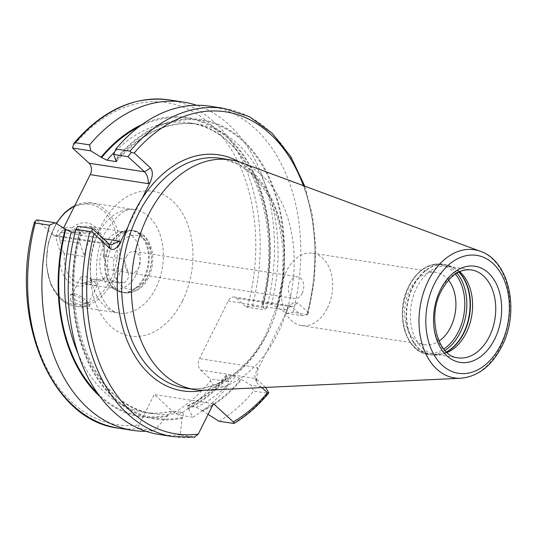 <?xml version="1.0" encoding="UTF-8"?>
<svg xmlns="http://www.w3.org/2000/svg" width="537" height="537" viewBox="0 0 537 537"><rect width="100%" height="100%" fill="white"/><g stroke="black" fill="none" stroke-linecap="round" stroke-linejoin="round"><path stroke-width="0.4" stroke-dasharray="2.69 2.01" d="M70.32 300.68L70.508 294.37L78.785 296.988L87.122 303.291L89.773 306.285L83.336 306.459L70.32 300.68M75.341 293.88L73.817 293.867L71.958 295.041L73.294 298.733C77.019 301.19 81.094 302.687 85.531 303.217L88.343 303.21L86.37 300.774C83.054 297.525 79.375 295.222 75.341 293.88M124.04 259.176L128.189 272.561A6.8 4.705 -81.2 0 1 127.578 279.321A6.8 4.705 -81.2 0 1 123.181 282.61L112.468 282.381A28.77 19.896 98.8 0 0 124.04 259.176L103.594 256.277L107.655 269.373L108.024 271.494L107.132 276.146L102.648 279.421L92.679 279.307A28.77 19.896 -81.2 0 1 79.939 283.207A28.77 19.896 -81.2 0 1 72.119 279.321A28.77 19.896 -81.2 0 1 64.467 253.457L84.255 256.532A28.77 19.896 -81.2 0 1 95.821 233.327L75.052 230.131L64.574 229.903C60.513 230.984 58.842 234.333 59.567 239.952L63.628 253.048C61.97 254.33 60.822 253.947 60.184 251.907L56.56 240.167C55.962 232.682 58.204 228.493 63.272 227.594L72.213 227.789C73.844 227.822 74.791 228.608 75.052 230.131M95.271 282.918C91.988 279.602 88.323 277.287 84.275 275.964L80.872 277.159L82.201 280.891C85.893 283.368 89.981 284.838 94.465 285.295L97.257 285.328L95.271 282.918M132.189 235.763A28.77 19.896 -81.2 0 1 138.21 269.379A28.77 19.896 -81.2 0 1 115.536 288.738A28.77 19.896 -81.2 0 1 110.642 287.006A28.77 19.896 -81.2 0 1 107.715 284.852A28.77 19.896 -81.2 0 1 100.748 254.82A28.77 19.896 -81.2 0 1 119.18 232.051A28.77 19.896 -81.2 0 1 124.369 231.883A28.77 19.896 -81.2 0 1 132.189 235.763M459.625 271.675A44.464 30.75 98.8 0 0 455.859 269.017A44.464 30.75 98.8 0 0 448.294 266.339A44.464 30.75 98.8 0 0 416.725 287.604A44.464 30.75 98.8 0 0 434.641 354.205A44.464 30.75 98.8 0 0 442.663 353.95A44.464 30.75 98.8 0 0 447.053 352.561M448.482 280.126A36.617 25.326 98.8 0 0 435.903 272.353A36.617 25.326 98.8 0 0 409.906 289.866A36.617 25.326 98.8 0 0 424.66 344.714A36.617 25.326 98.8 0 0 439.004 341.123M327.436 308.057A36.617 25.326 98.8 0 0 312.682 253.202A36.617 25.326 98.8 0 0 286.684 270.715A36.617 25.326 98.8 0 0 301.438 325.57A36.617 25.326 98.8 0 0 327.436 308.057M302.183 293.276A10.988 7.599 98.8 0 0 297.753 276.823A10.988 7.599 98.8 0 0 289.953 282.079A10.988 7.599 98.8 0 0 294.383 298.532A10.988 7.599 98.8 0 0 302.183 293.276M126.41 256.666A10.988 7.599 -81.2 0 1 134.21 251.41A10.988 7.599 -81.2 0 1 138.633 267.862A10.988 7.599 -81.2 0 1 130.833 273.118A10.988 7.599 -81.2 0 1 126.41 256.666M206.208 390.218A116.26 80.402 98.8 0 0 277.488 334.007A116.26 80.402 98.8 0 0 241.563 162.704M76.032 230.252A28.77 19.896 -81.2 0 1 88.773 226.352C98.788 228.856 103.661 238.448 103.379 255.129L103.594 256.277C103.265 254.692 103.419 254.921 104.05 256.954L107.991 270.917L107.199 276.052L99.392 281.234L92.022 281.073L91.384 279.723L92.169 279.193M112.468 282.381L92.679 279.307M63.628 253.048L64.467 253.457M219.096 421.323A166.081 114.864 98.8 0 0 253.618 391.09L267.721 393.279L268.842 392.956M208.108 414.376L202.865 411.033A151.481 104.762 98.8 0 0 241.543 379.511L250.994 385.177L253.618 391.09M202.865 411.033L196.227 407.227L187.943 405.938L187.01 405.992L188.601 408.818A151.481 104.762 98.8 0 0 227.279 377.296L226.037 375.282L227.359 375.094L235.649 376.383L241.543 379.511M188.601 408.818L192.796 417.242A166.081 114.864 98.8 0 0 227.319 387.002L228.863 381.74L227.279 377.296M192.796 417.242L178.506 415.02L174.116 412.698L154.253 394.507L139.076 424.948C138.184 426.808 138.385 428.023 139.674 428.593L153.965 430.815L168.249 415.182L172.639 411.027L181.855 412.255C183.56 413.128 183.782 414.839 182.506 417.397L182.05 418.31L180.264 434.903L194.824 437.098M261.848 387.6L257.559 383.673L256.149 381.23L257.935 369.308L288.134 308.728L292.826 302.989L297.827 302.895L307.741 311.984L308.151 313.93L307.835 314.749L292.927 312.245L286.818 313.333L276.884 307.224L271.467 304.533L263.184 303.251L261.774 303.593L263.103 305.446L264.687 309.889L266.627 308.157L252.336 305.942L246.074 306.996L236.428 298.163A8.37 5.786 98.8 0 0 234.152 297.035A8.37 5.786 98.8 0 0 228.212 301.035L199.509 358.602A8.37 5.786 98.8 0 0 200.603 370.013L210.249 378.847L210.45 380.968L213.028 384.781L227.319 387.002M292.927 312.245A166.081 114.864 98.8 0 0 210.001 106.225M277.367 307.661A151.481 104.762 98.8 0 0 242.912 140.177A151.481 104.762 98.8 0 0 115.415 159.301M263.103 305.446A151.481 104.762 98.8 0 0 245.026 157.227A151.481 104.762 98.8 0 0 142.09 124.477M266.627 308.157A166.081 114.864 98.8 0 0 196.676 105.286M158.992 434.453A166.081 114.864 98.8 0 0 180.264 434.903M74.999 232.642L79.516 233.347L80.919 233.004L79.597 231.145A151.481 104.762 98.8 0 0 182.05 418.31M79.597 231.145L77.858 226.278M99.828 396.454A151.481 104.762 98.8 0 0 167.792 416.094M146.017 431.305A166.081 114.864 98.8 0 0 153.965 430.815M108.756 243.684L53.311 235.072L36.738 219.888M53.311 235.072A8.37 5.786 98.8 0 0 55.586 236.199A8.37 5.786 98.8 0 0 61.527 232.199L63.661 227.923M127.94 226.876L142.171 198.341M286.818 313.333L301.512 315.615L291.873 306.781L236.428 298.163M301.512 315.615L307.835 314.749M265.647 387.419L256.048 378.625L254.713 376.45L257.424 367.603L199.509 358.602M246.074 306.996L264.687 309.889M265.694 387.459L250.994 385.177M228.863 381.74L210.249 378.847M228.212 301.035L286.127 310.037L288.121 306.05L289.819 305.687L291.873 306.781L297.827 302.895M213.431 403.703L154.253 394.507M95.821 233.327L85.108 233.098A6.8 4.705 98.8 0 0 80.1 243.147L84.255 256.532M87.122 303.291L86.37 300.774M97.627 234.696A52.311 36.174 -81.2 0 1 134.767 209.672A52.311 36.174 -81.2 0 1 148.984 216.74A52.311 36.174 -81.2 0 1 155.844 288.033A52.311 36.174 -81.2 0 1 118.704 313.051A52.311 36.174 -81.2 0 1 104.487 305.989A52.311 36.174 -81.2 0 1 97.627 234.696M182.419 301.022A73.233 50.646 98.8 0 0 172.82 201.207A73.233 50.646 98.8 0 0 100.916 226.352A73.233 50.646 98.8 0 0 110.515 326.16A73.233 50.646 98.8 0 0 182.419 301.022M123.181 282.61L102.648 279.421M139.828 234.682A31.24 21.608 -81.2 0 1 145.003 274.91A31.24 21.608 -81.2 0 1 116.428 290.322A31.24 21.608 -81.2 0 1 113.253 287.986A31.24 21.608 -81.2 0 1 105.682 255.377A31.24 21.608 -81.2 0 1 125.698 230.642A31.24 21.608 -81.2 0 1 139.828 234.682M140.66 234.676A31.388 21.708 -81.2 0 1 147.232 271.353A31.388 21.708 -81.2 0 1 122.496 292.47A31.388 21.708 -81.2 0 1 113.965 288.228A31.388 21.708 -81.2 0 1 107.393 251.558A31.388 21.708 -81.2 0 1 132.136 230.44A31.388 21.708 -81.2 0 1 140.66 234.676M142.882 235.025A31.388 21.708 -81.2 0 1 149.454 271.695A31.388 21.708 -81.2 0 1 124.712 292.813A31.388 21.708 -81.2 0 1 116.187 288.577A31.388 21.708 -81.2 0 1 109.615 251.9A31.388 21.708 -81.2 0 1 134.351 230.782A31.388 21.708 -81.2 0 1 142.882 235.025M144.091 239.059A27.199 18.815 -81.2 0 1 147.655 276.132A27.199 18.815 -81.2 0 1 120.953 285.469A27.199 18.815 -81.2 0 1 117.381 248.396A27.199 18.815 -81.2 0 1 144.091 239.059M74.717 205.745A52.311 36.174 -81.2 0 1 91.27 202.919A52.311 36.174 -81.2 0 1 105.487 209.98A52.311 36.174 -81.2 0 1 116.435 271.098A52.311 36.174 -81.2 0 1 75.207 306.291A52.311 36.174 -81.2 0 1 60.99 299.23A52.311 36.174 -81.2 0 1 56.486 223.627M60.533 297.72A50.74 35.093 -81.2 0 1 53.881 228.561A50.74 35.093 -81.2 0 1 103.701 211.142A50.74 35.093 -81.2 0 1 110.354 280.301A50.74 35.093 -81.2 0 1 60.533 297.72M448.294 266.339L471.439 269.93A44.464 30.75 98.8 0 0 439.87 291.202A44.464 30.75 98.8 0 0 457.786 357.803L434.641 354.205M458.974 271.97A45.571 31.515 98.8 0 0 453.275 267.533A45.571 31.515 98.8 0 0 413.161 286.583A45.571 31.515 98.8 0 0 410.187 335.095A45.571 31.515 98.8 0 0 439.749 354.574A45.571 31.515 98.8 0 0 446.522 352.077M458.813 272.051A45.638 31.562 98.8 0 0 445.139 264.654A45.638 31.562 98.8 0 0 412.738 286.483A45.638 31.562 98.8 0 0 431.124 354.85A45.638 31.562 98.8 0 0 446.395 351.957M456.913 273.065A45.638 31.562 98.8 0 0 441.87 264.144A45.638 31.562 98.8 0 0 409.463 285.979A45.638 31.562 98.8 0 0 427.855 354.346A45.638 31.562 98.8 0 0 444.898 350.413M455.389 274.018A44.591 30.844 98.8 0 0 408.751 286.308A44.591 30.844 98.8 0 0 408.234 338.887A44.591 30.844 98.8 0 0 443.73 349.037M203.523 390.278A119.395 82.57 98.8 0 0 267.285 333.752A119.395 82.57 98.8 0 0 239.025 161.832M267.782 332.497A116.26 80.402 98.8 0 0 220.935 158.348L239.603 164.846L256.136 178.062L269.473 197.274L278.71 221.304L283.194 248.644L282.61 277.535L277.005 306.157L266.714 332.698C248.02 371 214.565 393.245 185.231 388.11A116.26 80.402 98.8 0 0 267.782 332.497M460.733 378.249A64.849 44.846 98.8 0 0 500.491 346.895A64.849 44.846 98.8 0 0 480.454 251.35M92.022 281.073A31.911 22.071 -81.2 0 1 68.548 281.65A31.911 22.071 -81.2 0 1 60.184 251.907M124.369 231.883L88.773 226.352A28.77 19.896 -81.2 0 1 96.593 230.232A28.77 19.896 -81.2 0 1 104.252 256.102M72.213 227.789A31.911 22.071 -81.2 0 1 95.693 227.211A31.911 22.071 -81.2 0 1 104.05 256.954M233.199 423.518A166.081 114.864 98.8 0 0 267.721 393.279M202.268 410.49A150.649 104.191 98.8 0 0 241.066 379.075M196.227 407.227A146.467 101.292 98.8 0 0 235.649 376.383M187.943 405.938A146.467 101.292 98.8 0 0 227.359 375.094M188.004 408.274A150.649 104.191 98.8 0 0 226.802 376.853M178.506 415.02A166.081 114.864 98.8 0 0 213.028 384.781M174.116 412.698A162.946 112.689 98.8 0 0 210.45 380.968M307.03 314.44A166.081 114.864 98.8 0 0 224.104 108.42M307.741 311.984A162.946 112.689 98.8 0 0 303.365 185.641M276.884 307.224A150.649 104.191 98.8 0 0 242.556 140.882A150.649 104.191 98.8 0 0 115.898 159.737M271.467 304.533A146.467 101.292 98.8 0 0 197.985 124.208A146.467 101.292 98.8 0 0 116.395 160.261M263.184 303.251A146.467 101.292 98.8 0 0 189.695 122.926A146.467 101.292 98.8 0 0 114.717 151.864M262.62 305.009A150.649 104.191 98.8 0 0 243.368 156.045A150.649 104.191 98.8 0 0 138.761 126.94M252.336 305.942A166.081 114.864 98.8 0 0 169.41 99.922M247.604 306.466A162.946 112.689 98.8 0 0 210.873 124.584A162.946 112.689 98.8 0 0 72.683 146.648M173.102 436.648A166.081 114.864 98.8 0 0 194.367 437.091M80.073 231.588A150.649 104.191 98.8 0 0 182.506 417.397M79.516 233.347A146.467 101.292 98.8 0 0 153.005 413.671A146.467 101.292 98.8 0 0 181.855 412.255M77.952 353.359A146.467 101.292 98.8 0 0 144.715 412.382A146.467 101.292 98.8 0 0 173.565 410.966M97.398 393.097A150.649 104.191 98.8 0 0 168.249 415.182M118.402 428.143A166.081 114.864 98.8 0 0 139.674 428.593M35.825 220.559A162.946 112.689 98.8 0 0 139.076 424.948M61.527 232.199L103.299 238.69M200.603 370.013L256.048 378.625L257.559 383.673M257.935 369.308L257.424 367.603M286.127 310.037L288.134 308.728M128.189 272.561L107.655 269.373L107.514 268.131M80.1 243.147L59.567 239.952M85.108 233.098L64.574 229.903L63.272 227.594M70.508 294.37L73.817 293.867M56.143 223.419L48.209 242.939L46.249 264.446L50.606 284.274L60.594 299.049C64.95 303.016 69.823 305.432 75.207 306.291L118.704 313.051C111.837 312.071 105.99 306.231 101.151 295.538C93.807 279.099 94.989 251.981 104.708 233.367C116.395 214.921 126.41 207.02 134.767 209.672L91.27 202.919L74.818 205.543M97.257 285.328L88.343 303.21M110.642 287.006L116.428 290.322L124.712 292.813C136.767 292.846 145.064 286.879 149.601 274.91C152.105 268.708 153.119 262.271 152.656 255.599C152.495 250.725 150.286 241.435 143.929 235.508L134.351 230.782L132.136 230.44L125.698 230.642L119.18 232.051M455.859 269.017L453.275 267.533L445.139 264.654L441.87 264.144C428.271 262.935 417.229 270.259 408.758 286.114C394.527 312.541 405.005 351.983 427.855 354.346L431.124 354.85L439.749 354.574L442.663 353.95M312.682 253.202L435.903 272.353M134.21 251.41L297.753 276.823M115.536 288.738L79.939 283.207C83.671 283.811 87.491 282.65 91.384 279.723M226.037 375.282C214.156 389.285 201.147 399.515 187.01 405.992M304.774 186.164L312.581 216.002L315.796 248.107L314.299 281.193L308.151 313.93M116.663 161.308C141.755 132.699 168.86 120.335 197.985 124.208L189.695 122.926C247.181 128.719 285.221 220.747 261.774 303.593M80.919 233.004C57.479 315.843 95.512 407.872 153.005 413.671L144.715 412.382C153.884 413.805 163.194 413.349 172.639 411.027M130.833 273.118L294.383 298.532M301.438 325.57L424.66 344.714M256.149 381.23L254.713 376.45M234.152 297.035L289.819 305.687M288.121 306.05L292.826 302.989M55.586 236.199L111.253 244.852M80.872 277.159L71.958 295.041M89.766 306.285L88.316 302.902M107.991 270.917L108.024 271.494M107.199 276.052L107.427 275.441"/><path stroke-width="0.81" d="M447.053 352.561A44.464 30.75 98.8 0 0 466.21 332.94A44.464 30.75 98.8 0 0 459.625 271.675M439.004 341.123A36.617 25.326 98.8 0 0 450.657 327.201A36.617 25.326 98.8 0 0 448.482 280.126M103.299 238.69L119.442 241.2L119.952 242.899L127.94 226.876A119.395 82.57 -81.2 0 1 134.398 212.008A119.395 82.57 -81.2 0 1 142.171 198.341L150.159 182.325L148.145 183.634L90.229 174.632A8.37 5.786 98.8 0 0 89.135 163.221L144.574 171.84C147.313 174.894 148.507 178.821 148.145 183.634M480.454 251.35L241.563 162.704A116.26 80.402 98.8 0 0 230.642 159.858A116.26 80.402 98.8 0 0 148.091 215.465A116.26 80.402 98.8 0 0 194.938 389.614A116.26 80.402 98.8 0 0 206.208 390.218L460.733 378.249C477.977 376.585 491.65 365.999 501.753 346.506C519.984 312.078 509.741 261.022 480.454 251.35A64.849 44.846 98.8 0 0 428.318 280.777A64.849 44.846 98.8 0 0 422.908 346.56A64.849 44.846 98.8 0 0 460.733 378.249M194.367 437.091L198.254 434.144L213.431 403.703L233.286 421.894L233.991 423.458L219.096 421.323L208.108 414.376M233.286 421.894A162.946 112.689 98.8 0 0 267.473 392.755L268.755 393.097C258.19 405.764 246.597 415.886 233.991 423.458M129.994 151.172A166.081 114.864 98.8 0 1 224.104 108.42L210.001 106.225A166.081 114.864 98.8 0 0 115.885 148.984L129.994 151.172L131.337 152.394L128.001 156.656L144.574 171.84L150.535 167.96C153.025 171.175 152.897 175.961 150.159 182.325M303.365 185.641A162.946 112.689 98.8 0 0 134.216 153.005L131.337 152.394M128.001 156.656L113.683 154.428L115.415 159.301L116.663 161.308L115.341 161.496L107.051 160.214L101.634 157.522L90.8 150.877L72.562 148.037L89.135 163.221M113.683 154.428L115.885 148.984M142.09 124.477A151.481 104.762 98.8 0 0 101.157 157.086M196.676 105.286A166.081 114.864 98.8 0 0 183.701 102.137A166.081 114.864 98.8 0 0 89.585 144.896L90.8 150.877M72.562 148.037L73.831 143.379L75.294 142.674L89.585 144.896M267.473 392.755L261.848 387.6M134.216 153.005L150.535 167.96M119.952 242.899C116.623 248.718 113.388 250.658 110.26 248.732L108.756 243.684L92.183 228.5L92.028 231.232L93.941 233.776L110.26 248.732M92.028 231.232L89.948 231.487L75.845 229.299A166.081 114.864 98.8 0 0 158.992 434.453L173.102 436.648L194.824 437.098M75.845 229.299L77.858 226.278L92.183 228.5M54.975 222.721L49.545 225.211L35.254 222.989L34.496 222.11L36.738 219.888L54.975 222.721L65.809 229.373L71.226 232.058L74.999 232.642M65.333 228.93A151.481 104.762 98.8 0 0 99.828 396.454M49.545 225.211A166.081 114.864 98.8 0 0 132.699 430.365A166.081 114.864 98.8 0 0 146.017 431.305M63.661 227.923L90.229 174.632M268.842 392.956L265.647 387.419M119.442 241.2L111.253 244.852L108.756 243.684M56.486 223.627A52.311 36.174 -81.2 0 1 74.717 205.745M489.355 336.538A44.464 30.75 98.8 0 0 471.439 269.93C459.894 268.56 449.838 275.562 441.286 290.933C426.761 317.508 438.299 356.85 457.786 357.803A44.464 30.75 98.8 0 0 489.355 336.538M446.522 352.077A45.571 31.515 98.8 0 0 463.881 333.047A45.571 31.515 98.8 0 0 458.974 271.97M446.395 351.957A45.638 31.562 98.8 0 0 463.532 333.021A45.638 31.562 98.8 0 0 458.813 272.051M444.898 350.413A45.638 31.562 98.8 0 0 460.263 332.51A45.638 31.562 98.8 0 0 456.913 273.065M443.73 349.037A44.591 30.844 98.8 0 0 458.383 331.779A44.591 30.844 98.8 0 0 455.389 274.018M239.025 161.832A119.395 82.57 98.8 0 0 142.171 198.341M230.642 159.858L220.935 158.348A116.26 80.402 98.8 0 0 138.385 213.961A116.26 80.402 98.8 0 0 185.231 388.11L194.938 389.614M434.393 283.912A59.667 41.268 98.8 0 0 442.219 365.241A59.667 41.268 98.8 0 0 500.806 344.754A59.667 41.268 98.8 0 0 492.979 263.425A59.667 41.268 98.8 0 0 434.393 283.912M440.528 289.53A48.645 33.643 98.8 0 0 446.912 355.836A48.645 33.643 98.8 0 0 494.671 339.136A48.645 33.643 98.8 0 0 488.294 272.83A48.645 33.643 98.8 0 0 440.528 289.53M116.395 160.261A146.467 101.292 98.8 0 0 115.341 161.496M114.717 151.864A146.467 101.292 98.8 0 0 107.051 160.214M138.761 126.94A150.649 104.191 98.8 0 0 101.634 157.522M73.831 143.379C102.52 110.025 134.378 95.539 169.41 99.922A166.081 114.864 98.8 0 0 75.294 142.674M127.94 226.876A119.395 82.57 98.8 0 0 129.35 345.573A119.395 82.57 98.8 0 0 203.523 390.278M93.941 233.776A162.946 112.689 98.8 0 0 198.254 434.144M89.948 231.487A166.081 114.864 98.8 0 0 173.102 436.648M71.226 232.058A146.467 101.292 98.8 0 0 77.952 353.359M65.809 229.373A150.649 104.191 98.8 0 0 97.398 393.097M35.254 222.989A166.081 114.864 98.8 0 0 118.402 428.143L132.699 430.365M74.818 205.543L64.662 212.679L56.143 223.419M224.104 108.42L249.457 116.744L272.084 133.142L290.826 156.697L304.774 186.164M169.41 99.922L183.701 102.137M118.402 428.143C49.753 420.357 7.766 315.105 34.496 222.11"/></g></svg>
